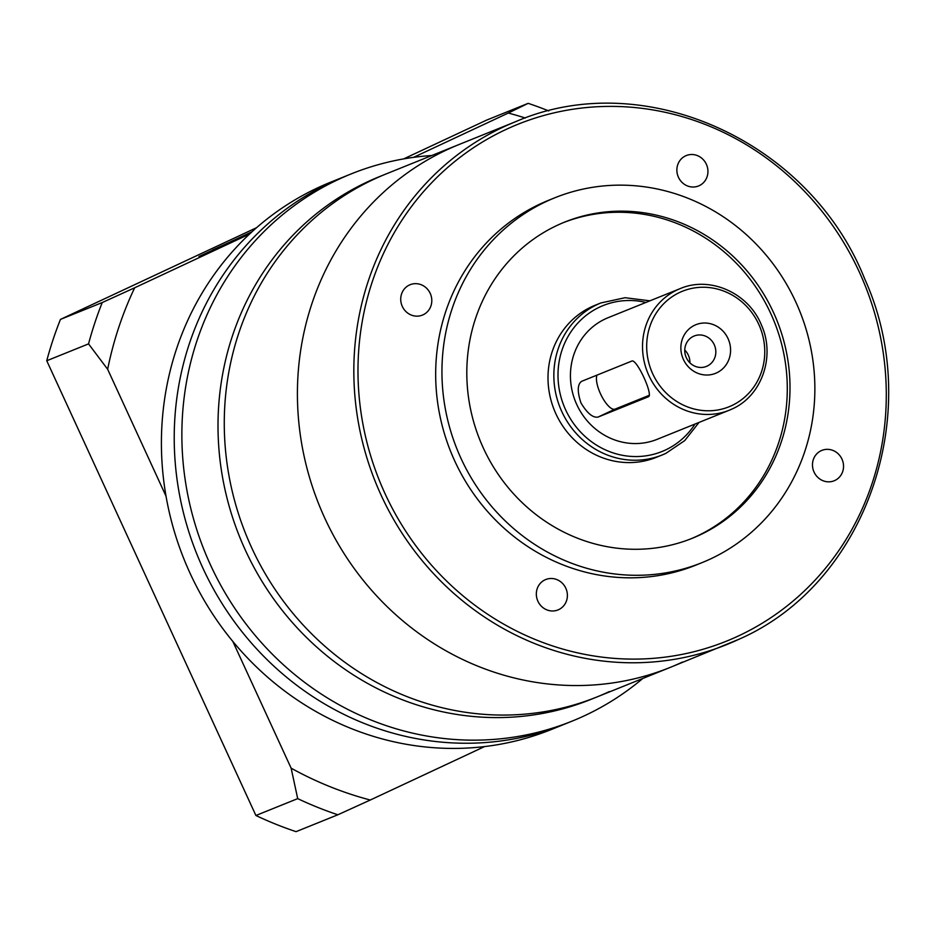 <?xml version="1.0" encoding="UTF-8"?>
<svg xmlns="http://www.w3.org/2000/svg" width="935" height="935" viewBox="0 0 935 935"><rect width="100%" height="100%" fill="white"/><g stroke="black" fill="none" stroke-linecap="round" stroke-linejoin="round"><path stroke-width="1.4" d="M597.044 696.926L670.185 667.415A281.961 264.78 68 0 1 321.874 511.609A281.961 264.78 68 0 1 446.86 149.822A281.961 264.78 68 0 0 321.874 511.609A281.961 264.78 68 0 0 670.185 667.415L738.907 639.283A281.961 264.78 -112 0 1 726.6 644.636A281.961 264.78 -112 0 1 378.289 488.841A281.961 264.78 -112 0 1 503.287 127.055A281.961 264.78 -112 0 1 515.571 121.702L459.155 144.469A281.961 264.78 68 0 0 446.86 149.822A281.961 264.78 68 0 1 459.155 144.469L386.015 173.98A281.961 264.78 68 0 0 373.731 179.333A281.961 264.78 68 0 0 248.733 541.131A281.961 264.78 68 0 0 597.044 696.926L590.78 699.45A281.961 264.78 68 0 1 242.469 543.656A281.961 264.78 68 0 1 367.455 181.857A281.961 264.78 68 0 1 379.75 176.516L386.015 173.98A281.961 264.78 68 0 0 373.731 179.333A281.961 264.78 68 0 0 248.733 541.131A281.961 264.78 68 0 0 597.044 696.926A281.961 264.78 68 0 0 609.328 691.573M670.185 667.415A281.961 264.78 68 0 0 682.468 662.062M642.824 678.448A295.074 277.099 -112 0 1 584.842 715.579A295.074 277.099 -112 0 1 571.975 721.177A295.074 277.099 -112 0 1 207.465 558.137A295.074 277.099 -112 0 1 338.271 179.52A295.074 277.099 -112 0 1 351.139 173.922A295.074 277.099 -112 0 1 431.795 155.514M351.139 173.922L343.496 177.007A295.074 277.099 68 0 0 330.628 182.606A295.074 277.099 68 0 0 199.821 561.222A295.074 277.099 68 0 0 564.343 724.263L551.521 729.44A295.074 277.099 68 0 1 187.012 566.4A295.074 277.099 68 0 1 317.818 187.771A295.074 277.099 68 0 1 330.674 182.173L343.496 177.007A295.074 277.099 68 0 0 330.628 182.606A295.074 277.099 68 0 0 199.821 561.222A295.074 277.099 68 0 0 564.343 724.263L571.975 721.177M423.111 314.803A16.398 15.392 68 0 0 430.38 293.765A16.398 15.392 68 0 0 410.126 284.707A16.398 15.392 68 0 0 409.413 285.023A16.398 15.392 68 0 0 402.143 306.049A16.398 15.392 68 0 0 422.398 315.107A16.398 15.392 68 0 0 423.111 314.803M699.251 185.656A16.398 15.392 68 0 0 706.521 164.618A16.398 15.392 68 0 0 686.267 155.561A16.398 15.392 68 0 0 685.554 155.876A16.398 15.392 68 0 0 678.284 176.914A16.398 15.392 68 0 0 698.538 185.971A16.398 15.392 68 0 0 699.251 185.656M834.85 480.485A16.398 15.392 68 0 0 842.119 459.447A16.398 15.392 68 0 0 821.877 450.389A16.398 15.392 68 0 0 821.152 450.693A16.398 15.392 68 0 0 813.894 471.731A16.398 15.392 68 0 0 834.137 480.789A16.398 15.392 68 0 0 834.85 480.485M558.709 609.62A16.398 15.392 68 0 0 565.979 588.594A16.398 15.392 68 0 0 545.736 579.536A16.398 15.392 68 0 0 545.011 579.84A16.398 15.392 68 0 0 537.754 600.878A16.398 15.392 68 0 0 557.996 609.936A16.398 15.392 68 0 0 558.709 609.62M707.14 366.099A16.398 15.392 68 0 0 714.41 345.062A16.398 15.392 68 0 0 694.156 336.004A16.398 15.392 68 0 0 693.443 336.32A16.398 15.392 68 0 0 686.173 357.357A16.398 15.392 68 0 0 706.428 366.415A16.398 15.392 68 0 0 707.14 366.099M689.913 362.815A16.398 15.392 68 0 0 684.759 350.064M716.678 372.843A26.227 24.626 68 0 0 728.038 338.587A26.227 24.626 68 0 0 694.763 325.193A26.227 24.626 68 0 0 683.403 359.449A26.227 24.626 68 0 0 716.678 372.843M598.026 417.08C592.86 417.968 587.168 413.247 580.974 402.938C577.187 391.543 577.398 384.343 581.593 381.34L631.744 361.097C636.513 358.035 653.974 395.973 648.189 396.837L598.026 417.08L614.985 409.144L649.486 395.225M596.986 375.122A19.67 6.755 -115.1 0 0 600.504 393.81A19.67 6.755 -115.1 0 0 614.985 409.144M591.446 306.867A81.964 76.974 68 0 0 555.109 412.031A81.964 76.974 68 0 0 656.358 457.32L662.214 454.959A81.964 76.974 -112 0 1 560.953 409.67A81.964 76.974 -112 0 1 597.29 304.506A81.964 76.974 -112 0 1 600.866 302.952L595.011 305.313A81.964 76.974 68 0 0 591.446 306.867M605.19 318.975A65.567 61.581 68 0 0 576.124 403.114A65.567 61.581 68 0 0 657.118 439.345L729.218 410.243A65.567 61.581 -112 0 1 648.212 374.012A65.567 61.581 -112 0 1 677.279 289.873A65.567 61.581 -112 0 1 680.142 288.635L608.042 317.725A65.567 61.581 68 0 0 605.19 318.975M699.637 535.089A170.486 160.107 68 0 0 775.208 316.322A170.486 160.107 68 0 0 564.6 222.121A170.486 160.107 68 0 0 557.178 225.358A170.486 160.107 68 0 0 481.595 444.113A170.486 160.107 68 0 0 692.204 538.315A170.486 160.107 68 0 0 699.637 535.089M690.848 538.864A170.486 160.107 68 0 0 696.914 536.176A170.486 160.107 68 0 0 772.801 318.134A170.486 160.107 68 0 0 563.244 222.682M546.215 201.528A196.712 184.733 68 0 0 459.015 453.942A196.712 184.733 68 0 0 702.021 562.636A196.712 184.733 68 0 0 710.588 558.908A196.712 184.733 68 0 0 797.8 306.493A196.712 184.733 68 0 0 554.794 197.799A196.712 184.733 68 0 0 546.215 201.528M554.794 197.799L548.518 200.324A196.712 184.733 68 0 0 539.951 204.064A196.712 184.733 68 0 0 452.739 456.479A196.712 184.733 68 0 0 695.745 565.172L702.021 562.636M252.029 231.751L198.968 256.541L250.241 233.399M251.994 231.786L199.564 256.272L250.288 233.364M225.358 244.83L248.079 233.808L212.818 249.89L209.428 251.889L225.358 244.83M232.453 241.522L232.149 240.856M297.704 798.63L255.91 815.495A377.039 354.073 -112 0 0 296.056 831.659L337.851 814.782A377.039 354.073 -112 0 1 297.704 798.63L291.136 768.173A357.369 335.595 68 0 0 370.283 800.021L337.851 814.782M255.91 815.495L46.75 360.746L88.544 343.881A377.039 354.073 -112 0 1 102.242 302.543L134.675 287.781A357.369 335.595 68 0 0 107.654 369.278L88.544 343.881M46.75 360.746A377.039 354.073 -112 0 1 60.448 319.408L102.242 302.543M60.448 319.408L256.587 227.684M403.675 158.892L486.387 120.218L528.182 103.341A377.039 354.073 -112 0 1 548.775 110.938M525.306 118.009A357.369 335.595 68 0 0 508.289 113.053L528.182 103.341M484.552 746.586L370.283 800.021M166.033 496.193L107.654 369.278M291.136 768.173L232.838 641.457M413.562 157.349L508.289 113.053M134.675 287.781L249.528 234.066M732.07 409.004A65.567 61.581 -112 0 1 729.218 410.243L732.093 408.992C761.768 396.031 775.606 356.317 761.476 325.135C748.725 293.052 710.086 275.626 680.142 288.635M679.698 292.433A62.294 58.496 68 0 0 652.723 373.801A62.294 58.496 68 0 0 731.743 405.603A62.294 58.496 68 0 0 758.717 324.235A62.294 58.496 68 0 0 679.698 292.433M665.778 453.405A81.964 76.974 -112 0 1 662.214 454.959L665.802 453.405L684.736 440.595L699.018 422.433M645.921 302.437A78.68 73.888 68 0 0 599.709 307.054A78.68 73.888 68 0 0 565.64 409.846A78.68 73.888 68 0 0 665.463 450.004A78.68 73.888 68 0 0 694.997 424.058M505.706 129.603A278.677 261.706 68 0 0 385.033 493.633A278.677 261.706 68 0 0 738.568 635.894A278.677 261.706 68 0 0 859.242 271.863A278.677 261.706 68 0 0 505.706 129.603M649.942 300.825L625.083 297.716L600.866 302.952M738.907 639.283C866.067 583.814 925.521 413.188 864.7 278.887C809.792 140.788 643.806 65.953 515.571 121.702"/></g></svg>
